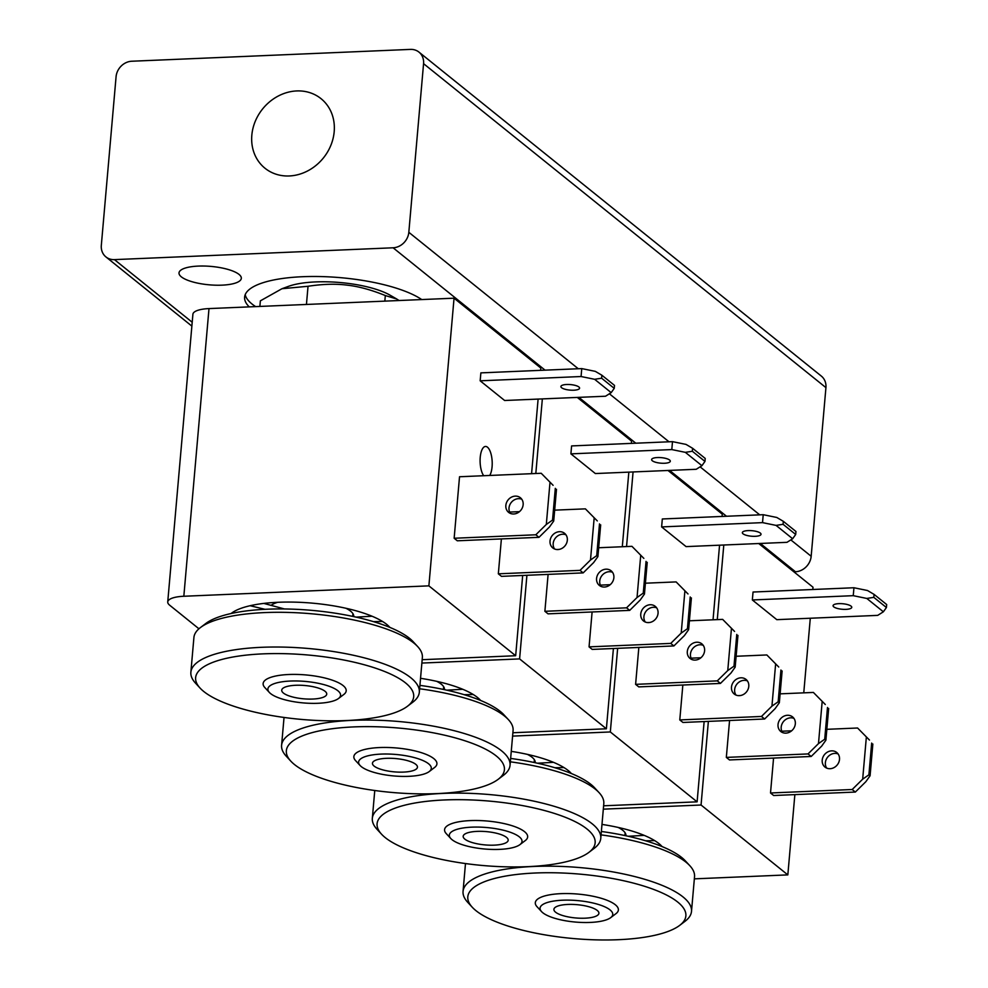 <?xml version="1.0" encoding="UTF-8"?>
<svg xmlns="http://www.w3.org/2000/svg" width="988" height="988" viewBox="0 0 988 988"><rect width="100%" height="100%" fill="white"/><g stroke="black" fill="none" stroke-linecap="round" stroke-linejoin="round"><path stroke-width="1.48" d="M249.235 306.885A93.811 27.738 5 0 1 244.616 297.116A93.811 27.738 5 0 1 302.575 276.714A93.811 27.738 5 0 1 421.74 299.562M245.209 294.671A93.811 27.738 -175 0 0 255.633 306.613M251.829 135.195A44.67 39.038 128.8 0 1 278.134 96.095A44.67 39.038 128.8 0 1 321.026 98.664A44.67 39.038 128.8 0 1 334.191 131.7A44.67 39.038 128.8 0 1 307.886 170.801A44.67 39.038 128.8 0 1 264.994 168.244A44.67 39.038 128.8 0 1 251.829 135.195M192.203 322.249L114.435 259.622A15.635 13.671 128.8 0 1 105.926 256.917A15.635 13.671 128.8 0 1 104.617 255.694A15.635 13.671 128.8 0 1 101.319 245.357L116.078 76.718A15.635 13.671 128.8 0 1 121.215 66.023A15.635 13.671 128.8 0 1 131.787 61.231L410.465 49.4A15.635 13.671 128.8 0 1 418.961 52.105A15.635 13.671 128.8 0 1 420.271 53.327A15.635 13.671 128.8 0 1 423.568 63.664L408.822 232.304A15.635 13.671 128.8 0 1 403.672 242.999A15.635 13.671 128.8 0 1 393.101 247.79L545.067 370.154M760.303 543.449L795.451 571.756A15.635 13.671 -51.2 0 0 806.035 566.964A15.635 13.671 -51.2 0 0 811.173 556.269L790.832 539.893M423.568 63.664L825.931 387.629A15.635 13.671 -51.2 0 0 822.621 377.293A15.635 13.671 -51.2 0 0 821.312 376.07L418.961 52.105M181.335 276.85A31.27 9.25 5 0 1 179.013 272.898A31.27 9.25 5 0 1 204.528 266.044A31.27 9.25 5 0 1 238.997 274.392A31.27 9.25 5 0 1 241.319 278.344A31.27 9.25 5 0 1 215.804 285.199A31.27 9.25 5 0 1 181.335 276.85M825.931 387.629L811.173 556.269M795.451 571.756L793.895 571.83M114.435 259.622L393.101 247.79M326.534 694.836A22.588 6.681 5 0 1 302.427 698.701A22.588 6.681 5 0 1 281.728 690.192A22.588 6.681 5 0 1 281.913 689.488A22.588 6.681 5 0 1 306.021 685.623A22.588 6.681 5 0 1 326.732 694.132A22.588 6.681 5 0 1 326.534 694.836M396.707 298.994L390.186 295.239A60.453 17.883 -175 0 0 346.566 283.198A60.453 17.883 -175 0 0 288.508 286.347L281.975 288.718L308.034 286.273C322.681 284.038 335.735 283.667 347.183 285.149C358.656 286.409 371.365 289.879 385.32 295.548L396.707 298.994L399.066 300.525M338.489 698.516L343.824 694.465A41.694 12.325 -175 0 0 345.837 692.143A41.694 12.325 -175 0 0 346.195 690.834A41.694 12.325 -175 0 0 307.984 675.137A41.694 12.325 -175 0 0 263.487 682.263A41.694 12.325 -175 0 0 263.129 683.573A41.694 12.325 -175 0 0 264.833 687.549L269.378 692.465A36.482 10.794 5 0 1 268.193 687.846A36.482 10.794 5 0 1 309.083 681.819A36.482 10.794 5 0 1 340.255 696.491A36.482 10.794 5 0 1 338.489 698.516A36.482 10.794 5 0 1 303.291 702.913A36.482 10.794 5 0 1 269.378 692.465M306.441 304.452L308.034 286.273M259.881 306.428L260.363 300.846L281.975 288.718M384.838 301.118L385.32 295.548M388.099 626.688L388.395 625.861M382.517 621.464L373.464 621.637M264.969 609.312L250.125 605.718M263.833 603.409L284.482 608.966M356.051 617.117L372.044 616.228M232.785 612.288L232.81 613.153M190.869 672.248L193.907 637.532A114.657 33.901 5 0 1 194.895 633.938A114.657 33.901 5 0 1 200.428 627.565A114.657 33.901 5 0 1 311.084 613.746A114.657 33.901 5 0 1 417.665 646.572A114.657 33.901 5 0 1 422.358 657.514L419.32 692.242A114.657 33.901 -175 0 0 314.221 649.054A114.657 33.901 -175 0 0 191.857 668.666A114.657 33.901 -175 0 0 190.869 672.248A114.657 33.901 -175 0 0 195.562 683.202L200.107 688.117A109.446 32.369 5 0 1 196.575 674.236A109.446 32.369 5 0 1 319.235 656.18A109.446 32.369 5 0 1 412.749 700.171A109.446 32.369 5 0 1 407.464 706.259A109.446 32.369 5 0 1 301.834 719.449A109.446 32.369 5 0 1 200.107 688.117M407.464 706.259L412.799 702.209A114.657 33.901 -175 0 0 418.332 695.824A114.657 33.901 -175 0 0 419.32 692.242M417.665 646.572L413.12 641.657A109.446 32.369 -175 0 0 311.381 610.325A109.446 32.369 -175 0 0 205.763 623.514L200.428 627.565M540.621 370.339L540.819 368.055L454.048 298.191L208.999 308.589A26.059 7.706 -175 0 0 194.908 311.64A26.059 7.706 -175 0 0 192.907 314.258L167.738 601.927A26.059 7.706 5 0 1 169.738 599.308A26.059 7.706 5 0 1 183.83 596.258L428.878 585.859L515.662 655.736L422.16 659.7M198.946 628.788L169.677 605.212A26.059 7.706 5 0 1 167.738 601.927M345.985 608.287A42.743 12.634 5 0 1 353.741 616.537A42.743 12.634 5 0 1 353.741 616.611M231.093 613.523A83.387 24.663 5 0 1 278.307 602.272A83.387 24.663 5 0 1 389.902 627.417M559.455 531.692A9.386 8.2 128.8 0 1 564.568 533.322A9.386 8.2 128.8 0 1 566.618 543.141A9.386 8.2 128.8 0 1 557.899 549.55A9.386 8.2 128.8 0 1 552.798 547.932A9.386 8.2 128.8 0 1 550.736 538.102A9.386 8.2 128.8 0 1 559.455 531.692M565.963 534.817A9.386 8.2 -51.2 0 0 562.617 534.236A9.386 8.2 -51.2 0 0 554.392 539.596A9.386 8.2 -51.2 0 0 554.552 548.97M515.279 496.124A9.386 8.2 128.8 0 1 520.38 497.742A9.386 8.2 128.8 0 1 522.442 507.573A9.386 8.2 128.8 0 1 513.723 513.982A9.386 8.2 128.8 0 1 508.61 512.364A9.386 8.2 128.8 0 1 506.56 502.534A9.386 8.2 128.8 0 1 515.279 496.124M521.775 499.236A9.386 8.2 -51.2 0 0 518.441 498.668A9.386 8.2 -51.2 0 0 510.216 504.028A9.386 8.2 -51.2 0 0 510.376 513.402M566.692 384.493A9.386 2.779 5 0 1 579.586 388.173A9.386 2.779 5 0 1 573.781 390.211A9.386 2.779 5 0 1 560.888 386.53A9.386 2.779 5 0 1 566.692 384.493M483.7 475.722A15.635 6.027 -92.4 0 1 480.23 457.321A15.635 6.027 -92.4 0 1 485.491 446.453A15.635 6.027 -92.4 0 1 492.073 466.842A15.635 6.027 -92.4 0 1 489.739 475.463M611.189 392.631L605.533 396.225L504.633 400.498L480.168 380.812L581.067 376.527L594.628 379.293L601.618 378.206L601.877 375.23L614.499 385.394L614.24 388.358L611.189 392.631L594.628 379.293M614.24 388.358L601.618 378.206M601.877 375.23L595.319 371.365L581.759 368.598L581.067 376.527M553.107 485.33L541.214 473.277L553.107 485.33M556.491 489.295L553.712 521.034L552.539 520.083L546.315 524.455L535.829 534.78L538.991 537.324L457.308 540.794L454.147 538.25L459.531 476.747L541.214 473.277M538.991 537.324L549.464 526.999L553.712 521.034M454.147 538.25L535.829 534.78M597.295 520.911L585.39 508.857L597.295 520.911M600.679 524.863L597.901 556.615L596.715 555.664L599.494 523.912M594.134 518.367L590.491 560.023L580.018 570.36L583.167 572.892L593.64 562.567L597.901 556.615M596.715 555.664L590.491 560.023M580.018 570.36L498.335 573.818L501.484 576.362L583.167 572.892M480.168 380.812L480.872 372.871L581.759 368.598M552.539 520.083L555.305 488.344M549.958 482.799L546.315 524.455M509.635 512.068L519.466 511.648M554.676 510.154L585.39 508.857M498.335 573.818L501.385 538.917M270.971 605.409A42.743 12.634 5 0 1 277.665 602.31M454.048 298.191L428.878 585.859M538.114 399.078L531.581 473.684M522.677 575.461L515.662 655.736M417.257 767.886A22.588 6.681 5 0 1 393.15 771.752A22.588 6.681 5 0 1 372.451 763.242A22.588 6.681 5 0 1 372.649 762.538A22.588 6.681 5 0 1 396.756 758.673A22.588 6.681 5 0 1 417.455 767.182A22.588 6.681 5 0 1 417.257 767.886M429.224 771.566L434.547 767.515A41.694 12.325 -175 0 0 436.56 765.194A41.694 12.325 -175 0 0 436.918 763.885A41.694 12.325 -175 0 0 398.707 748.188A41.694 12.325 -175 0 0 354.21 755.314A41.694 12.325 -175 0 0 353.852 756.623A41.694 12.325 -175 0 0 355.557 760.599L360.101 765.515A36.482 10.794 5 0 1 358.928 760.896A36.482 10.794 5 0 1 399.807 754.869A36.482 10.794 5 0 1 430.978 769.541A36.482 10.794 5 0 1 429.224 771.566A36.482 10.794 5 0 1 394.014 775.963A36.482 10.794 5 0 1 360.101 765.515M478.822 699.739L479.118 698.911M473.24 694.515L464.187 694.688M446.786 690.167L462.767 689.278M419.616 688.772A114.657 33.901 5 0 1 508.388 719.622A114.657 33.901 5 0 1 513.081 730.577L510.043 765.292A114.657 33.901 -175 0 0 404.944 722.105A114.657 33.901 -175 0 0 282.58 741.716A114.657 33.901 -175 0 0 281.592 745.298A114.657 33.901 -175 0 0 286.298 756.252L290.83 761.168A109.446 32.369 5 0 1 287.298 747.286A109.446 32.369 5 0 1 409.971 729.23A109.446 32.369 5 0 1 503.472 773.221A109.446 32.369 5 0 1 498.187 779.31A109.446 32.369 5 0 1 392.569 792.5A109.446 32.369 5 0 1 290.83 761.168M498.187 779.31L503.522 775.259A114.657 33.901 -175 0 0 509.055 768.874A114.657 33.901 -175 0 0 510.043 765.292M508.388 719.622L503.843 714.707A109.446 32.369 -175 0 0 419.925 685.376M436.721 681.337A42.743 12.634 5 0 1 444.464 689.587A42.743 12.634 5 0 1 444.464 689.661M420.542 678.311A83.387 24.663 5 0 1 480.637 700.467M650.19 604.742A9.386 8.2 128.8 0 1 655.291 606.373A9.386 8.2 128.8 0 1 657.341 616.203A9.386 8.2 128.8 0 1 648.622 622.601A9.386 8.2 128.8 0 1 643.521 620.983A9.386 8.2 128.8 0 1 641.471 611.152A9.386 8.2 128.8 0 1 650.19 604.742M656.687 607.867A9.386 8.2 -51.2 0 0 653.34 607.287A9.386 8.2 -51.2 0 0 645.127 612.646A9.386 8.2 -51.2 0 0 645.288 622.032M606.002 569.174A9.386 8.2 128.8 0 1 611.115 570.792A9.386 8.2 128.8 0 1 613.165 580.623A9.386 8.2 128.8 0 1 604.446 587.033A9.386 8.2 128.8 0 1 599.346 585.415A9.386 8.2 128.8 0 1 597.283 575.584A9.386 8.2 128.8 0 1 606.002 569.174M612.511 572.299A9.386 8.2 -51.2 0 0 609.164 571.719A9.386 8.2 -51.2 0 0 600.939 577.078A9.386 8.2 -51.2 0 0 601.099 586.452M657.415 457.543A9.386 2.779 5 0 1 670.309 461.223A9.386 2.779 5 0 1 664.516 463.261A9.386 2.779 5 0 1 651.623 459.581A9.386 2.779 5 0 1 657.415 457.543M701.925 465.681L696.256 469.275L595.356 473.548L570.903 453.863L671.803 449.577L685.351 452.343L692.341 451.257L692.6 448.28L705.222 458.444L704.963 461.421L701.925 465.681L685.351 452.343M704.963 461.421L692.341 451.257M692.6 448.28L686.043 444.415L672.495 441.648L671.803 449.577M643.843 558.381L631.937 546.327L643.843 558.381M556.775 549.526L559.035 549.427M598.679 547.747L631.937 546.327M629.714 610.374L640.187 600.049L644.448 594.084L643.262 593.133L637.038 597.505L626.565 607.83L629.714 610.374L548.031 613.844L544.882 611.3L626.565 607.83M647.226 562.345L644.448 594.084M688.019 593.961L676.125 581.907L688.019 593.961M691.402 597.925L688.624 629.665L687.438 628.714L690.217 596.962M684.857 591.417L681.214 633.086L670.741 643.41L673.89 645.942L684.375 635.617L688.624 629.665M687.438 628.714L681.214 633.086M670.741 643.41L589.058 646.868L592.22 649.412L673.89 645.942M570.903 453.863L571.595 445.921L672.495 441.648M643.262 593.133L646.041 561.394M640.681 555.849L637.038 597.505M600.358 585.118L610.189 584.698M645.399 583.204L676.125 581.907M589.058 646.868L592.108 611.967M544.882 611.3L548.105 574.386M421.876 663.059L519.602 658.91L606.385 728.786L512.896 732.75M542.35 398.905L535.817 473.511M526.913 575.288L519.602 658.91M577.288 397.423L631.554 441.117L631.357 443.39M628.837 472.128L622.304 546.747M613.4 648.511L606.385 728.786M507.993 840.949A22.588 6.681 5 0 1 483.885 844.802A22.588 6.681 5 0 1 463.174 836.293A22.588 6.681 5 0 1 463.372 835.589A22.588 6.681 5 0 1 487.479 831.723A22.588 6.681 5 0 1 508.178 840.232A22.588 6.681 5 0 1 507.993 840.949M519.947 844.617L525.283 840.566A41.694 12.325 -175 0 0 527.296 838.244A41.694 12.325 -175 0 0 527.654 836.947A41.694 12.325 -175 0 0 489.431 821.238A41.694 12.325 -175 0 0 444.933 828.364A41.694 12.325 -175 0 0 444.575 829.673A41.694 12.325 -175 0 0 446.28 833.65L450.824 838.565A36.482 10.794 5 0 1 449.651 833.946A36.482 10.794 5 0 1 490.542 827.932A36.482 10.794 5 0 1 521.713 842.591A36.482 10.794 5 0 1 519.947 844.617A36.482 10.794 5 0 1 484.738 849.013A36.482 10.794 5 0 1 450.824 838.565M569.545 772.789L569.854 771.961M563.963 767.565L554.91 767.738M537.509 763.218L553.49 762.328M510.351 761.822A114.657 33.901 5 0 1 599.111 792.672A114.657 33.901 5 0 1 603.804 803.627L600.766 838.343A114.657 33.901 -175 0 0 495.68 795.155A114.657 33.901 -175 0 0 373.316 814.767A114.657 33.901 -175 0 0 372.328 818.348A114.657 33.901 -175 0 0 377.021 829.303L381.566 834.218A109.446 32.369 5 0 1 378.021 820.336A109.446 32.369 5 0 1 500.694 802.281A109.446 32.369 5 0 1 594.208 846.271A109.446 32.369 5 0 1 588.922 852.36A109.446 32.369 5 0 1 483.293 865.55A109.446 32.369 5 0 1 381.566 834.218M588.922 852.36L594.245 848.309A114.657 33.901 -175 0 0 599.79 841.924A114.657 33.901 -175 0 0 600.766 838.343M599.111 792.672L594.566 787.757A109.446 32.369 -175 0 0 510.648 758.426M527.444 754.387A42.743 12.634 5 0 1 535.2 762.637A42.743 12.634 5 0 1 535.187 762.711M511.265 751.362A83.387 24.663 5 0 1 571.36 773.518M740.914 677.805A9.386 8.2 128.8 0 1 746.014 679.423A9.386 8.2 128.8 0 1 748.077 689.254A9.386 8.2 128.8 0 1 739.345 695.651A9.386 8.2 128.8 0 1 734.245 694.033A9.386 8.2 128.8 0 1 732.194 684.202A9.386 8.2 128.8 0 1 740.914 677.805M747.41 680.917A9.386 8.2 -51.2 0 0 744.063 680.337A9.386 8.2 -51.2 0 0 735.85 685.697A9.386 8.2 -51.2 0 0 736.011 695.083M696.738 642.225A9.386 8.2 128.8 0 1 701.838 643.843A9.386 8.2 128.8 0 1 703.888 653.673A9.386 8.2 128.8 0 1 695.169 660.083A9.386 8.2 128.8 0 1 690.069 658.465A9.386 8.2 128.8 0 1 688.019 648.634A9.386 8.2 128.8 0 1 696.738 642.225M703.234 645.349A9.386 8.2 -51.2 0 0 699.887 644.769A9.386 8.2 -51.2 0 0 691.674 650.129A9.386 8.2 -51.2 0 0 691.835 659.502M748.138 530.593A9.386 2.779 5 0 1 761.032 534.273A9.386 2.779 5 0 1 755.24 536.311A9.386 2.779 5 0 1 742.346 532.643A9.386 2.779 5 0 1 748.138 530.593M792.648 538.744L786.979 542.326L686.08 546.611L661.627 526.913L762.526 522.627L776.074 525.394L783.076 524.307L783.336 521.331L795.958 531.495L795.698 534.471L792.648 538.744L776.074 525.394M795.698 534.471L783.076 524.307M783.336 521.331L776.778 517.465L763.218 514.699L762.526 522.627M734.566 631.431L722.66 619.39L734.566 631.431M647.498 622.576L649.771 622.477M689.402 620.797L722.66 619.39M720.437 683.424L730.922 673.1L735.171 667.147L733.985 666.184L727.761 670.556L717.288 680.88L720.437 683.424L638.767 686.895L635.605 684.351L717.288 680.88M737.95 635.395L735.171 667.147M778.742 667.011L766.849 654.958L778.742 667.011M782.125 670.976L779.347 702.715L778.161 701.764L780.94 670.012M775.592 664.467L771.937 706.136L761.464 716.461L764.626 719.005L775.098 708.668L779.347 702.715M778.161 701.764L771.937 706.136M761.464 716.461L679.781 719.931L682.943 722.463L764.626 719.005M661.627 526.913L662.318 518.972L763.218 514.699M733.985 666.184L736.764 634.444M731.404 628.899L727.761 670.556M691.094 658.169L700.912 657.761M736.122 656.267L766.849 654.958M679.781 719.931L682.844 685.017M635.605 684.351L638.841 647.436M512.599 736.109L610.325 731.96L697.108 801.836L603.619 805.8M633.073 471.955L626.553 546.562M617.648 648.338L610.325 731.96M668.012 470.473L722.277 514.168L722.08 516.44M719.56 545.178L713.04 619.797M704.135 721.561L697.108 801.836M598.716 913.999A22.588 6.681 5 0 1 574.608 917.852A22.588 6.681 5 0 1 553.898 909.355A22.588 6.681 5 0 1 554.095 908.639A22.588 6.681 5 0 1 578.202 904.786A22.588 6.681 5 0 1 598.913 913.283A22.588 6.681 5 0 1 598.716 913.999M610.67 917.667L616.006 913.616A41.694 12.325 -175 0 0 618.019 911.294A41.694 12.325 -175 0 0 618.377 909.997A41.694 12.325 -175 0 0 580.154 894.288A41.694 12.325 -175 0 0 535.657 901.414A41.694 12.325 -175 0 0 535.298 902.723A41.694 12.325 -175 0 0 537.015 906.7L541.56 911.615A36.482 10.794 5 0 1 540.374 906.996A36.482 10.794 5 0 1 581.265 900.982A36.482 10.794 5 0 1 612.437 915.641A36.482 10.794 5 0 1 610.67 917.667A36.482 10.794 5 0 1 575.461 922.063A36.482 10.794 5 0 1 541.56 911.615M660.28 845.839L660.577 845.012M654.686 840.615L645.633 840.788M628.232 836.268L644.225 835.379M601.075 834.872A114.657 33.901 5 0 1 689.834 865.723A114.657 33.901 5 0 1 694.539 876.677L691.501 911.393A114.657 33.901 -175 0 0 586.403 868.205A114.657 33.901 -175 0 0 464.039 887.817A114.657 33.901 -175 0 0 463.051 891.411A114.657 33.901 -175 0 0 467.744 902.353L472.289 907.268A109.446 32.369 5 0 1 468.744 893.387A109.446 32.369 5 0 1 591.417 875.331A109.446 32.369 5 0 1 684.931 919.322A109.446 32.369 5 0 1 679.645 925.41A109.446 32.369 5 0 1 574.016 938.6A109.446 32.369 5 0 1 472.289 907.268M679.645 925.41L684.968 921.359A114.657 33.901 -175 0 0 690.513 914.987A114.657 33.901 -175 0 0 691.501 911.393M689.834 865.723L685.289 860.807A109.446 32.369 -175 0 0 601.371 831.476M618.167 827.438A42.743 12.634 5 0 1 625.923 835.687A42.743 12.634 5 0 1 625.91 835.762M601.988 824.412A83.387 24.663 5 0 1 662.084 846.568M831.637 750.855A9.386 8.2 128.8 0 1 836.737 752.473A9.386 8.2 128.8 0 1 838.8 762.304A9.386 8.2 128.8 0 1 830.081 768.701A9.386 8.2 128.8 0 1 824.98 767.083A9.386 8.2 128.8 0 1 822.918 757.253A9.386 8.2 128.8 0 1 831.637 750.855M838.133 753.968A9.386 8.2 -51.2 0 0 834.798 753.387A9.386 8.2 -51.2 0 0 826.573 758.747A9.386 8.2 -51.2 0 0 826.734 768.133M787.461 715.275A9.386 8.2 128.8 0 1 792.561 716.893A9.386 8.2 128.8 0 1 794.611 726.723A9.386 8.2 128.8 0 1 785.892 733.133A9.386 8.2 128.8 0 1 780.792 731.515A9.386 8.2 128.8 0 1 778.742 721.685A9.386 8.2 128.8 0 1 787.461 715.275M793.957 718.4A9.386 8.2 -51.2 0 0 790.61 717.819A9.386 8.2 -51.2 0 0 782.397 723.179A9.386 8.2 -51.2 0 0 782.558 732.553M838.861 603.643A9.386 2.779 5 0 1 851.767 607.324A9.386 2.779 5 0 1 845.963 609.361A9.386 2.779 5 0 1 833.069 605.693A9.386 2.779 5 0 1 838.861 603.643M883.371 611.794L877.702 615.376L776.803 619.661L752.35 599.963L853.249 595.678L866.809 598.444L873.8 597.357L874.059 594.381L886.681 604.545L886.421 607.521L883.371 611.794L866.809 598.444M886.421 607.521L873.8 597.357M874.059 594.381L867.501 590.515L853.941 587.749L853.249 595.678M825.289 704.493L813.396 692.44L825.289 704.493M738.221 695.626L740.494 695.527M780.125 693.848L813.396 692.44M811.173 756.475L821.645 746.15L825.894 740.197L824.708 739.234L818.484 743.606L808.011 753.93L811.173 756.475L729.49 759.945L726.328 757.401L808.011 753.93M828.673 708.445L825.894 740.197M869.465 740.061L857.572 728.008L869.465 740.061M872.849 744.026L870.082 775.765L868.897 774.814L871.675 743.075M866.315 737.517L862.672 779.186L852.187 789.511L855.349 792.055L865.821 781.718L870.082 775.765M868.897 774.814L862.672 779.186M852.187 789.511L770.517 792.981L773.666 795.513L855.349 792.055M752.35 599.963L753.041 592.034L853.941 587.749M824.708 739.234L827.487 707.494M822.14 701.949L818.484 743.606M781.817 731.219L791.647 730.811M826.845 729.317L857.572 728.008M770.517 792.981L773.567 758.068M726.328 757.401L729.564 720.487M603.322 809.16L701.06 805.01L787.831 874.886L694.342 878.851M723.796 545.006L717.276 619.612M708.371 721.388L701.06 805.01M758.735 543.524L813 587.218L812.803 589.49M810.296 618.241L803.763 692.847M794.858 794.624L787.831 874.886M578.845 397.349L635.79 443.204M669.58 470.399L726.513 516.255M759.723 514.847L700.097 466.842M669 441.797L609.374 393.78M578.276 368.746L408.822 232.304M183.83 596.258L208.999 308.589M191.87 326.114L105.926 256.917M352.951 613.684L352.704 616.389M443.674 686.734L443.439 689.439M284.038 717.449L281.592 745.298M534.397 759.784L534.162 762.489M374.761 790.499L372.328 818.348M625.132 832.835L624.885 835.539M465.484 863.549L463.051 891.411"/></g></svg>
